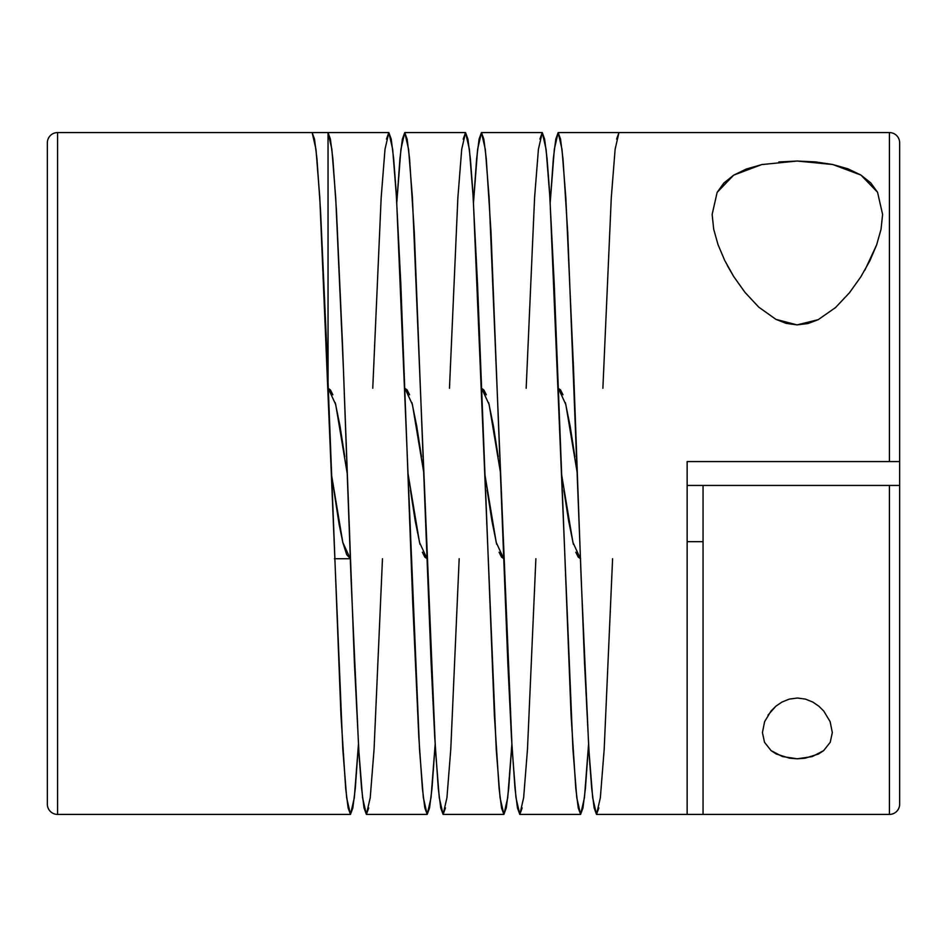 <?xml version="1.0" encoding="UTF-8"?>
<svg xmlns="http://www.w3.org/2000/svg" width="947" height="947" viewBox="0 0 947 947"><rect width="100%" height="100%" fill="white"/><g stroke="black" fill="none" stroke-linecap="round" stroke-linejoin="round"><path stroke-width="1.42" d="M768.017 715.08L775.889 706.19L781.973 702.047L789.253 699.111L797.398 698.022L805.518 699.123L812.786 702.058L818.847 706.19L823.724 711.031L830.14 721.673L832.318 732.576L830.235 742.294L823.594 750.675L818.445 754.037L804.986 758.239L797.279 758.784L789.585 758.204L776.209 753.978L771.083 750.616L764.501 742.247L762.43 732.576L764.62 721.638L771.047 711.008L775.889 706.19L781.973 702.047L789.253 699.111L797.398 698.022L805.518 699.123L812.786 702.058L818.847 706.19L823.724 711.031L830.14 721.673L832.318 732.576L830.235 742.294L823.594 750.675L812.171 756.606L797.279 758.784L782.459 756.57L771.083 750.616L764.501 742.247L762.43 732.576L764.62 721.638M778.872 161.937L797.161 161.037L815.462 161.901L832.709 164.506L848.121 168.897L860.953 175.077L870.767 182.901L877.538 192.229L882.604 214.424L881.041 229.269L876.65 244.859L869.831 260.851L860.799 276.903L849.471 292.741L835.55 307.538L818.22 319.66L797.066 324.892L775.948 319.376L758.76 307.148L744.993 292.386L733.747 276.595L724.81 260.65L718.039 244.705L713.695 229.186L712.144 214.424L717.151 192.348L733.641 175.171L761.696 164.577L797.161 161.037L832.709 164.506L860.953 175.077L877.538 192.229L882.604 214.424L881.041 229.269L876.65 244.859L864.883 270.132M889.422 485.432L889.422 814.42A10.228 10.228 0 0 0 899.65 804.192L899.65 485.432L703.053 485.432L703.053 814.42L889.422 814.42L889.422 485.432L687.143 485.432L703.053 485.432L703.053 814.42L687.143 814.42L687.143 461.568L889.422 461.568L889.422 132.58A10.228 10.228 0 0 1 899.65 142.808L899.65 485.432L889.422 485.432M612.591 558.73L604.186 749.314L600.351 797.729L596.515 814.42L592.68 797.729L588.845 749.314L581.174 578.854L573.503 368.146L565.832 197.686L561.997 149.271L558.162 132.58L554.326 149.271L550.207 202.575L553.344 158.611L555.794 139.079L558.162 132.58L889.422 132.58L889.422 461.568L899.65 461.568L899.65 804.192A10.228 10.228 0 0 1 889.422 814.42L596.515 814.42L687.143 814.42L687.143 461.568L899.65 461.568L899.65 142.808A10.228 10.228 0 0 0 889.422 132.58L558.162 132.58L560.529 139.079L562.98 158.611L567.715 232.193L584.524 662.817L589.306 756.866L591.697 788.389L594.148 807.921L596.515 814.42L598.883 807.921M350.485 558.73L346.685 554.634L342.885 542.749L339.097 524.224L331.308 473.5L342.814 749.314L346.649 797.729L350.485 814.42L354.32 797.729L358.44 744.425L355.303 788.389L352.852 807.921L350.485 814.42L57.578 814.42A10.228 10.228 0 0 1 47.35 804.192L47.35 142.808L47.35 804.192A10.228 10.228 0 0 0 57.578 814.42L57.578 132.58A10.228 10.228 0 0 0 47.35 142.808A10.228 10.228 0 0 1 57.578 132.58L57.578 814.42L350.485 814.42L348.117 807.921L345.667 788.389L340.932 714.807L326.549 343.299L320.5 209.808L316.949 158.611L314.499 139.079L312.131 132.58L57.578 132.58L328.041 132.58L330.408 139.079L332.859 158.611L336.41 209.808L342.459 343.299L354.403 662.817L359.185 756.866L361.576 788.389L364.027 807.921L366.394 814.42L427.192 814.42L424.824 807.921L422.374 788.389L418.823 737.192L412.774 603.701L400.83 284.183L396.047 190.134L393.656 158.611L391.206 139.079L388.838 132.58L328.041 132.58L388.838 132.58L386.471 139.079M703.053 541.684L687.143 541.684L703.053 541.684M350.319 558.73L334.409 558.73L350.319 558.73L342.814 542.453L331.308 473.5L319.802 197.686L315.967 149.271L312.131 132.58L328.041 132.58L328.041 383.76L328.041 132.58L331.876 149.271L335.712 197.686L343.382 368.146L351.053 578.854L358.724 749.314L362.559 797.729L366.394 814.42L368.762 807.921M565.371 402.664L570.153 426.174L574.9 456.785M558.162 388.27L560.529 389.892L562.98 394.781M573.397 544.336L568.614 520.826L563.867 490.215M580.606 558.73L578.238 557.108L575.788 552.219M488.664 402.664L493.446 426.174L498.193 456.785M481.455 388.27L483.822 389.892L486.273 394.781M496.69 544.336L491.907 520.826L487.16 490.215M503.899 558.73L501.531 557.108L499.081 552.219M411.957 402.664L416.739 426.174L421.486 456.785M404.748 388.27L407.115 389.892L409.566 394.781M419.983 544.336L415.2 520.826L410.453 490.215M427.192 558.73L424.824 557.108L422.374 552.219M335.25 402.664L340.032 426.174L344.779 456.785M328.041 388.27L330.408 389.892L332.859 394.781M724.81 260.65L718.039 244.705L713.695 229.186L712.144 214.424L717.151 192.348L723.875 183.008L733.641 175.171L746.354 169.004L762.465 164.411M503.733 558.718L496.228 542.453L484.722 473.5L496.228 749.314L500.063 797.729L503.899 814.42L507.734 797.729L511.853 744.425L508.717 788.389L506.266 807.921L503.899 814.42L443.101 814.42L439.266 797.729L435.431 749.314L412.418 197.686L408.583 149.271L404.748 132.58L400.912 149.271L396.793 202.575L399.93 158.611L402.38 139.079L404.748 132.58L465.545 132.58L404.748 132.58L407.115 139.079L409.566 158.611L414.301 232.193L431.11 662.817L434.732 737.192L438.283 788.389L440.734 807.921L443.101 814.42L503.899 814.42L501.531 807.921L499.081 788.389L494.346 714.807L477.537 284.183L472.754 190.134L470.363 158.611L467.913 139.079L465.545 132.58L463.178 139.079M580.44 558.718L572.935 542.453L561.429 473.5L572.935 749.314L576.77 797.729L580.606 814.42L584.441 797.729L588.561 744.425L585.424 788.389L582.973 807.921L580.606 814.42L519.808 814.42L515.973 797.729L512.138 749.314L489.126 197.686L485.29 149.271L481.455 132.58L477.619 149.271L473.5 202.575L476.637 158.611L479.087 139.079L481.455 132.58L542.252 132.58L481.455 132.58L483.822 139.079L486.273 158.611L491.008 232.193L507.817 662.817L511.439 737.192L514.99 788.389L517.441 807.921L519.808 814.42L580.606 814.42L578.238 807.921L575.788 788.389L571.053 714.807L554.244 284.183L549.461 190.134L547.07 158.611L544.62 139.079L542.252 132.58L539.885 139.079M427.026 558.718L419.521 542.453L408.015 473.5L419.521 749.314L423.356 797.729L427.192 814.42L431.027 797.729L435.147 744.425L432.01 788.389L429.559 807.921L427.192 814.42L366.394 814.42L370.23 797.729L374.065 749.314L382.47 558.73M459.177 558.73L450.772 749.314L446.937 797.729L443.101 814.42L445.469 807.921M602.884 388.27L611.288 197.686L615.124 149.271L618.959 132.58L616.592 139.079M535.884 558.73L527.479 749.314L523.644 797.729L519.808 814.42L522.176 807.921M860.799 276.903L849.471 292.741L835.55 307.538L818.22 319.66L808.04 323.519L797.066 324.892L786.105 323.365L775.948 319.376L758.76 307.148L744.993 292.386L733.747 276.595L727.367 265.622M328.207 388.282L335.712 404.547L347.218 473.5M404.914 388.282L412.418 404.547L423.925 473.5M481.621 388.282L489.126 404.547L500.632 473.5M558.328 388.282L565.832 404.547L577.339 473.5M372.763 388.27L381.168 197.686L385.003 149.271L388.838 132.58L392.674 149.271L396.509 197.686L408.015 473.5M449.47 388.27L457.875 197.686L461.71 149.271L465.545 132.58L469.381 149.271L473.216 197.686L484.722 473.5M526.177 388.27L534.582 197.686L538.417 149.271L542.252 132.58L546.088 149.271L549.923 197.686L561.429 473.5"/></g></svg>
